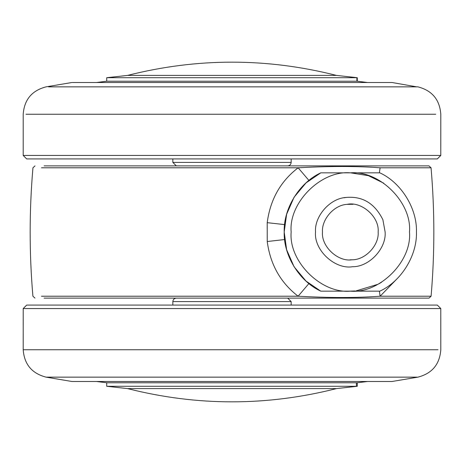<?xml version="1.0" encoding="UTF-8"?>
<svg xmlns="http://www.w3.org/2000/svg" width="464" height="464" viewBox="0 0 464 464"><rect width="100%" height="100%" fill="white"/><g stroke="black" fill="none" stroke-linecap="round" stroke-linejoin="round"><path stroke-width="0.7" d="M336.4 75.4L127.6 75.4C197.194 57.745 266.806 57.745 336.412 75.4L357.28 77.708L357.28 81.217L107.109 81.217M107.109 77.708L357.28 77.708M72.413 82.511L392.08 82.511L416.689 86.855M287.68 165.88C289.774 165.66 290.934 164.5 291.16 162.4L172.84 162.4L176.32 165.88M26.744 158.92L437.256 158.92M128.331 388.6L127.6 388.6C197.194 406.255 266.806 406.255 336.412 388.6L128.331 388.6M356.404 386.292L357.28 386.292L357.28 382.783L106.72 382.783L106.72 386.292L356.404 386.292L356.404 382.783M72.216 381.489L392.08 381.489L417.919 377.145C432.088 373.474 439.721 364.344 440.8 349.752L440.783 308.56M176.32 298.12C174.226 298.34 173.066 299.5 172.84 301.6L175.044 301.6M26.744 305.08L437.256 305.08M382.899 219.762L385.12 232C386.495 248.31 369.327 267.026 352.443 266.736C334.909 269.596 313.815 250.166 315.52 232C314.308 216.497 329.765 198.267 346.214 197.444C362.575 195.999 374.802 203.441 382.899 219.762M343.986 197.78L346.214 197.444M352.443 266.736C334.909 269.596 313.815 250.166 315.52 232M350.32 204.16L347.031 204.357C361.352 201.063 379.581 216.758 378.16 232C379.256 245.044 365.522 260.02 352.019 259.788C337.995 262.079 321.117 246.529 322.48 232C321.511 219.594 333.877 205.013 347.031 204.357L353.087 204.299M350.076 259.84L352.019 259.788L350.076 259.84M379.848 291.16L350.32 291.16L379.848 291.16C401.209 281.399 417.246 255.473 416.44 232C417.246 208.527 401.209 182.601 379.848 172.84L350.32 172.84L379.848 172.84M320.792 172.84L350.32 172.84L320.792 172.84L306.008 182.926L294.089 197.217L286.624 214.264L284.2 232L286.624 249.736L294.089 266.783L306.008 281.074L320.792 291.16C299.431 281.399 283.394 255.473 284.2 232C283.394 208.527 299.431 182.601 320.792 172.84M353.974 291.05L350.32 291.16C379.593 293.805 412.125 261.273 409.48 232C412.125 202.727 379.593 170.195 350.32 172.84C321.047 170.195 288.515 202.727 291.16 232C288.515 261.273 321.047 293.805 350.32 291.16L320.792 291.16M381.466 282.298L380.103 283.115M380.033 283.156L379.007 283.736M378.015 284.275L356.103 290.876M355.146 290.963L349.415 291.154M350.32 172.84L353.841 172.944M397.341 278.487L380.12 296.212C357.002 297.94 329.672 297.94 298.132 296.212C280.587 282.767 270.286 264.532 267.235 241.518L284.635 239.546M267.235 241.518L267.212 222.668C270.239 199.549 280.552 181.256 298.149 167.788C329.678 166.066 356.996 166.066 380.103 167.788L379.366 172.84M284.618 224.599L267.212 222.668M41.447 296.212L298.132 296.212L308.914 283.55M308.925 180.444L298.149 167.788L41.487 167.788M44.08 298.12L429.014 298.12L431.091 296.212L380.12 296.212L379.384 291.16M383.774 183.205L368.404 175.67L350.587 172.84M44.121 165.88L428.974 165.88L431.05 167.788L380.103 167.788M431.091 296.212C434.768 253.402 434.756 210.592 431.05 167.788M211.12 388.6L252.88 388.6M211.12 75.4L252.88 75.4M356.891 77.708L356.891 81.217M435.742 114.248L25.978 114.248M71.92 82.511L46.081 86.855C31.912 90.526 24.279 99.656 23.2 114.248L23.2 155.44L440.736 155.44M48.558 86.855L417.919 86.855C432.088 90.526 439.721 99.656 440.8 114.248L440.783 155.44M288.956 162.4L291.16 162.4L291.16 158.92M23.217 308.56L23.2 349.752L438.022 349.752M23.264 308.56L440.8 308.56L437.32 305.08M440.736 308.56L385.12 308.56M291.16 305.08L291.16 301.6L172.84 301.6L172.84 305.08M23.2 349.752C24.279 364.344 31.912 373.474 46.081 377.145L416.974 377.145M127.6 75.4L106.72 77.708L106.72 81.217L96.46 82.511M172.84 158.92L172.84 162.4M23.2 155.44L26.68 158.92M440.8 155.44L437.32 158.92M367.54 82.511L357.28 81.217M291.16 301.6L287.68 298.12M23.2 308.56L26.68 305.08M106.72 386.292L127.6 388.6M357.28 386.292L336.4 388.6M96.46 381.489L106.72 382.783M367.54 381.489L357.28 382.783M46.081 377.145L71.92 381.489M35.026 165.88L32.95 167.788C29.244 210.592 29.232 253.402 32.909 296.212L34.986 298.12"/></g></svg>
